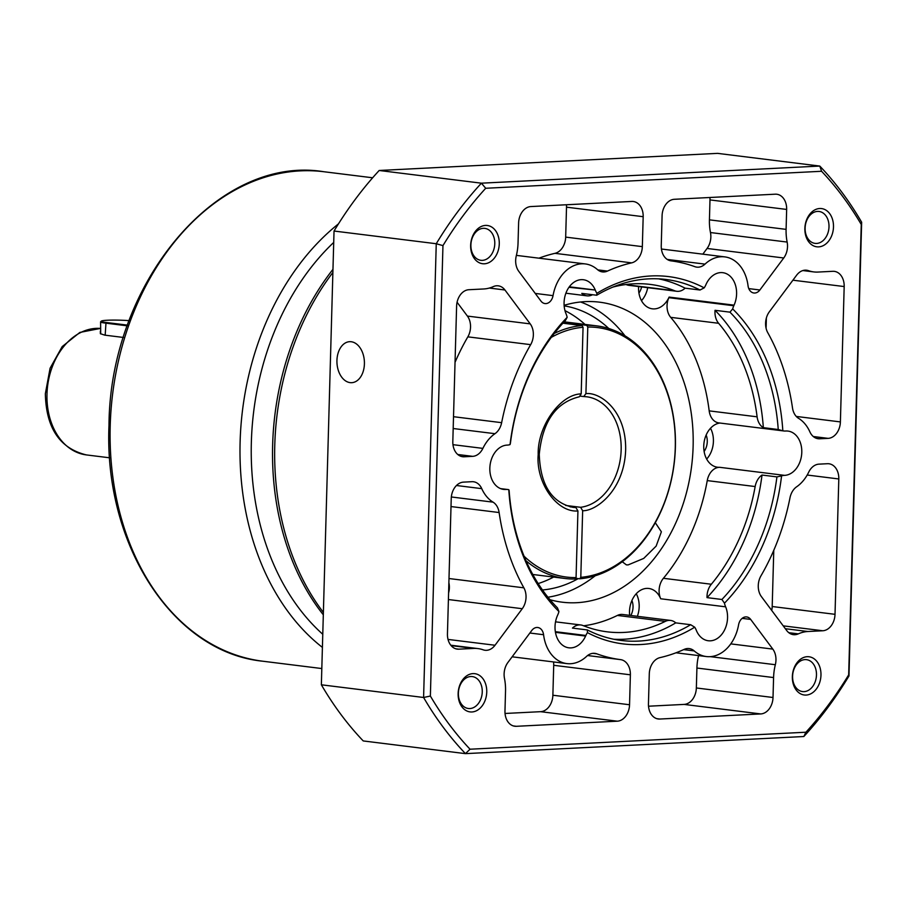 <?xml version="1.0" encoding="UTF-8"?>
<svg xmlns="http://www.w3.org/2000/svg" width="907" height="907" viewBox="0 0 907 907"><rect width="100%" height="100%" fill="white"/><g stroke="black" fill="none" stroke-linecap="round" stroke-linejoin="round"><path stroke-width="1.36" d="M524.099 556.24A125.71 92.831 97.1 0 0 576.07 577.578L577.929 510.97C556.853 512.738 535.754 482.762 538.202 454.52C537.329 426.449 560.163 394.25 581.194 393.887L583.054 327.291L582.033 325.568L562.918 323.198M581.194 393.887L579.335 396.79C555.866 402.459 542.511 421.642 539.257 454.35C540.368 484.871 551.592 502.523 572.929 507.319A55.69 41.121 -82.9 0 0 575.888 507.535L570.084 506.82M323.391 612.44A238.688 176.253 -82.9 0 1 274.776 445.144A238.688 176.253 -82.9 0 1 332.88 272.463M583.961 396.563A55.69 41.121 -82.9 0 1 586.659 396.778A55.69 41.121 -82.9 0 1 621.148 449.951A55.69 41.121 -82.9 0 1 580.616 507.296L565.673 505.437M563.598 322.45L586.761 325.33A127.297 93.999 -82.9 0 1 596.545 325.851A127.297 93.999 -82.9 0 1 675.386 447.389A127.297 93.999 -82.9 0 1 579.686 578.791L575.537 578.269M576.07 577.578L574.959 579.029A127.297 93.999 -82.9 0 1 565.174 578.507A127.297 93.999 -82.9 0 1 526.037 560.787M577.929 510.97L575.888 507.535M580.435 396.155L583.7 396.552L585.922 393.649L587.781 327.053L586.761 325.33M580.616 507.296L582.657 510.732L580.797 577.328L579.686 578.791M586.659 396.778L583.7 396.552M583.054 327.291A125.71 92.831 97.1 0 0 551.275 337.393M554.256 333.459A127.297 93.999 -82.9 0 1 582.033 325.568M580.797 577.328A125.71 92.831 97.1 0 0 675.273 447.582A125.71 92.831 97.1 0 0 587.781 327.053M641.612 286.918A14.002 10.34 -82.9 0 1 638.925 293.063M706.156 435.02A14.002 10.34 -82.9 0 1 707.267 441.686A14.002 10.34 -82.9 0 1 704.115 451.459M631.918 600.479A14.002 10.34 -82.9 0 1 633.029 607.146A14.002 10.34 -82.9 0 1 630.784 615.49M351.247 341.746A20.532 13.73 -92.9 0 0 349.637 341.678A20.532 13.73 -92.9 0 0 336.928 361.678A20.532 13.73 -92.9 0 0 350.113 382.629A20.532 13.73 -92.9 0 0 351.712 382.686A20.532 13.73 -92.9 0 0 364.421 362.687A20.532 13.73 -92.9 0 0 351.247 341.746M655.308 522.738L661.373 531.785L656.146 546.105L643.721 558.417L628.109 564.914L626.363 564.857L622.27 561.75M547.964 597.214A151.163 111.629 97.1 0 0 595.219 575.764M564.12 305.319A151.163 111.629 -82.9 0 1 599.493 302.167A151.163 111.629 -82.9 0 1 693.118 446.493A151.163 111.629 -82.9 0 1 562.238 602.191A151.163 111.629 -82.9 0 1 550.039 599.731M553.621 577.067A143.215 105.756 -82.9 0 1 538.18 583.564M578.258 578.609A143.215 105.756 -82.9 0 1 542.488 589.969M501.118 488.816L505.755 489.485A22.278 16.451 -82.9 0 1 503.634 489.406A22.278 16.451 -82.9 0 1 489.837 468.137A22.278 16.451 -82.9 0 1 507.002 445.11L507.501 445.088A15.918 11.746 -82.9 0 0 510.051 444.589A185.062 136.662 -82.9 0 1 567.158 317.314L565.446 320.477A181.876 134.304 97.1 0 0 510.448 443.058L510.051 444.589M567.158 317.314A15.918 11.746 -82.9 0 0 566.217 314.23L565.979 313.652A22.278 16.451 -82.9 0 1 564.075 302.677A22.278 16.451 -82.9 0 1 583.36 279.73A22.278 16.451 -82.9 0 1 595.253 290.025L568.961 287.292M704.183 287.859L700.011 290.013A181.876 134.304 97.1 0 0 666.101 279.492A181.876 134.304 97.1 0 0 596.704 295.24L596.919 293.278A185.062 136.662 -82.9 0 1 704.183 287.859A15.918 11.746 -82.9 0 0 705.771 285.013L706.031 284.413A22.278 16.451 -82.9 0 1 722.8 272.678A22.278 16.451 -82.9 0 1 736.597 293.947A22.278 16.451 -82.9 0 1 734.069 305.149L733.797 305.75L668.844 297.677L669.117 297.088A22.278 16.451 -82.9 0 1 652.36 308.822A22.278 16.451 -82.9 0 1 638.562 287.553A22.278 16.451 -82.9 0 1 638.607 286.544M641.476 300.659A22.278 16.451 97.1 0 0 647.711 287.678M709.183 410.871A175.04 129.259 97.1 0 0 670.692 317.348L718.616 323.289A175.04 129.259 -82.9 0 1 757.107 416.823L709.183 410.871A15.918 11.746 -82.9 0 0 718.888 422.911L783.841 430.972A15.918 11.746 -82.9 0 0 785.36 431.029L785.87 431.006A22.278 16.451 -82.9 0 1 787.99 431.086A22.278 16.451 -82.9 0 1 801.788 452.355A22.278 16.451 -82.9 0 1 784.623 475.37L719.67 467.309A22.278 16.451 -82.9 0 1 717.55 467.23A22.278 16.451 -82.9 0 1 703.753 445.961A22.278 16.451 -82.9 0 1 719.886 423.036M706.666 459.067A22.278 16.451 97.1 0 0 713.412 441.38A22.278 16.451 97.1 0 0 710.498 428.263M629.662 615.343A22.278 16.451 -82.9 0 1 629.515 611.42A22.278 16.451 -82.9 0 1 648.8 588.473A22.278 16.451 -82.9 0 1 660.693 598.767L725.645 606.828A22.278 16.451 -82.9 0 1 727.55 617.814A22.278 16.451 -82.9 0 1 708.265 640.75A22.278 16.451 -82.9 0 1 696.372 630.467L696.134 629.889A15.918 11.746 -82.9 0 0 694.705 627.202A185.062 136.662 -82.9 0 1 587.441 632.633L587.362 629.946A181.876 134.304 97.1 0 0 621.272 640.467A181.876 134.304 97.1 0 0 690.658 624.719L694.705 627.202M637.36 616.295A22.278 16.451 97.1 0 0 639.174 606.84A22.278 16.451 97.1 0 0 636.249 593.722M555.345 631.68L585.854 635.478L585.593 636.068A22.278 16.451 -82.9 0 1 568.825 647.813A22.278 16.451 -82.9 0 1 555.027 626.544A22.278 16.451 -82.9 0 1 557.556 615.331L557.828 614.742A15.918 11.746 -82.9 0 0 558.939 611.556A185.062 136.662 -82.9 0 1 508.793 489.701L509.122 490.449A181.876 134.304 97.1 0 0 557.42 607.803L558.939 611.556M523.872 587.827A15.918 11.746 -82.9 0 1 526.037 597.328A15.918 11.746 -82.9 0 1 522.262 608.71L495.018 645.251A15.918 11.746 -82.9 0 1 485.018 650.262A15.918 11.746 -82.9 0 1 483.159 649.82A44.556 32.901 97.1 0 0 477.932 648.584A44.556 32.901 97.1 0 0 473.681 648.426L458.817 649.174A15.918 11.746 -82.9 0 1 457.298 649.117A15.918 11.746 -82.9 0 1 447.446 633.925L451.233 498.567A15.918 11.746 -82.9 0 1 463.488 482.127L471.946 481.696A15.918 11.746 -82.9 0 1 473.465 481.753A15.918 11.746 -82.9 0 1 481.753 488.646A38.185 28.196 97.1 0 0 493.057 502.149A15.918 11.746 -82.9 0 1 499.122 512.534A200.969 148.408 97.1 0 0 523.872 587.827L448.999 578.53M448.591 592.985A15.918 11.746 97.1 0 0 449.373 587.815A15.918 11.746 97.1 0 0 448.874 582.713M515.664 260.354A15.918 11.746 -82.9 0 1 516.298 255.774A44.556 32.901 97.1 0 0 518.044 242.929L518.611 222.997A15.918 11.746 -82.9 0 1 530.867 206.558L631.805 201.445A15.918 11.746 -82.9 0 1 633.324 201.501A15.918 11.746 -82.9 0 1 643.176 216.694L642.337 246.636A15.918 11.746 -82.9 0 1 631.646 262.86A200.969 148.408 97.1 0 0 607.463 271.091A15.918 11.746 -82.9 0 1 602.463 271.907A15.918 11.746 -82.9 0 1 597.418 269.56A38.185 28.196 97.1 0 0 585.321 263.937A38.185 28.196 97.1 0 0 553.043 295.637A9.546 7.052 -82.9 0 1 544.971 303.562A9.546 7.052 -82.9 0 1 540.946 301.067L518.815 271.386A15.918 11.746 -82.9 0 1 515.664 260.354M758.263 585.582A15.918 11.746 -82.9 0 1 760.962 575.832A200.969 148.408 97.1 0 0 789.986 497.818A15.918 11.746 -82.9 0 1 796.652 486.787A38.185 28.196 97.1 0 0 808.738 472.105A15.918 11.746 -82.9 0 1 818.976 464.146L827.433 463.715A15.918 11.746 -82.9 0 1 828.953 463.772A15.918 11.746 -82.9 0 1 838.805 478.964L835.018 614.322A15.918 11.746 -82.9 0 1 822.762 630.762L807.899 631.51A44.556 32.901 97.1 0 0 798.33 633.868A15.918 11.746 -82.9 0 1 793.387 634.662A15.918 11.746 -82.9 0 1 786.686 630.501L761.404 596.613A15.918 11.746 -82.9 0 1 758.263 585.582M787.14 242.067A15.918 11.746 -82.9 0 1 787.514 246.602A15.918 11.746 -82.9 0 1 783.739 257.985L759.873 289.991A9.546 7.052 -82.9 0 1 753.876 292.995A9.546 7.052 -82.9 0 1 748.048 285.773A38.185 28.196 97.1 0 0 724.761 256.885A38.185 28.196 97.1 0 0 705.011 264.118A15.918 11.746 -82.9 0 1 696.78 267.134A15.918 11.746 -82.9 0 1 694.853 266.669A200.969 148.408 97.1 0 0 671.067 260.865A15.918 11.746 -82.9 0 1 661.248 245.672L662.087 215.741A15.918 11.746 -82.9 0 1 674.343 199.291L775.281 194.189A15.918 11.746 -82.9 0 1 776.8 194.245A15.918 11.746 -82.9 0 1 786.652 209.438L786.097 229.369A44.556 32.901 97.1 0 0 787.14 242.067L710.476 232.543A15.918 11.746 97.1 0 1 710.85 237.078A15.918 11.746 97.1 0 1 707.075 248.461L702.823 254.164M470.892 244.947A16.077 11.87 97.1 0 0 480.857 260.298A16.077 11.87 97.1 0 0 482.388 260.354A16.077 11.87 97.1 0 0 494.78 243.734A16.077 11.87 97.1 0 0 484.814 228.383A16.077 11.87 97.1 0 0 483.284 228.326A16.077 11.87 97.1 0 0 470.892 244.947M484.429 263.79A19.262 14.229 -82.9 0 1 470.654 245.332A19.262 14.229 -82.9 0 1 485.494 225.424A19.262 14.229 -82.9 0 1 499.269 243.881A19.262 14.229 -82.9 0 1 484.429 263.79M792.593 676.225A16.077 11.87 97.1 0 0 802.548 691.576A16.077 11.87 97.1 0 0 804.09 691.633A16.077 11.87 97.1 0 0 816.47 675.012A16.077 11.87 97.1 0 0 806.516 659.661A16.077 11.87 97.1 0 0 804.974 659.604A16.077 11.87 97.1 0 0 792.593 676.225M806.13 695.068A19.262 14.229 -82.9 0 1 792.355 676.611A19.262 14.229 -82.9 0 1 807.196 656.702A19.262 14.229 -82.9 0 1 820.971 675.159A19.262 14.229 -82.9 0 1 806.13 695.068M486.753 692.075A19.262 14.229 -82.9 0 1 471.912 711.972A19.262 14.229 -82.9 0 1 458.137 693.515A19.262 14.229 -82.9 0 1 472.978 673.606A19.262 14.229 -82.9 0 1 486.753 692.075M458.375 693.129A16.077 11.87 97.1 0 0 468.329 708.492A16.077 11.87 97.1 0 0 482.252 691.928A16.077 11.87 97.1 0 0 472.298 676.577A16.077 11.87 97.1 0 0 458.375 693.129M833.488 226.965A19.262 14.229 -82.9 0 1 818.647 246.874A19.262 14.229 -82.9 0 1 804.872 228.417A19.262 14.229 -82.9 0 1 819.713 208.508A19.262 14.229 -82.9 0 1 833.488 226.965M805.11 228.031A16.077 11.87 97.1 0 0 815.064 243.382A16.077 11.87 97.1 0 0 828.998 226.818A16.077 11.87 97.1 0 0 819.032 211.467A16.077 11.87 97.1 0 0 805.11 228.031M718.616 323.289A15.918 11.746 -82.9 0 1 714.965 311.634A15.918 11.746 -82.9 0 1 715.045 310.307L729.942 312.155L732.686 308.936A15.918 11.746 -82.9 0 1 733.797 305.75M670.692 317.348A15.918 11.746 -82.9 0 1 667.042 305.682A15.918 11.746 -82.9 0 1 668.844 297.677M334.037 231.036L436.256 243.734L423.592 697.483A365.986 270.263 -82.9 0 0 465.461 753.638L803.84 736.518A365.986 270.263 -82.9 0 0 848.975 675.964L848.669 674.876A361.213 266.737 -82.9 0 1 805.915 732.221L470.041 749.216L465.461 753.638L363.242 740.94A365.986 270.263 -82.9 0 1 321.361 684.796L334.037 231.036A365.986 270.263 -82.9 0 1 379.183 170.482L717.55 153.362L819.769 166.06L481.402 183.18L379.183 170.482M470.041 749.216A361.213 266.737 -82.9 0 1 430.372 696.043L423.592 697.483L321.361 684.796M430.372 696.043L442.956 245.616L436.256 243.734A365.986 270.263 -82.9 0 1 481.402 183.18L485.71 188.271L821.583 171.276L819.769 166.06A365.986 270.263 -82.9 0 1 861.65 222.204L848.975 675.964M805.915 732.221L803.84 736.518M442.956 245.616A361.213 266.737 -82.9 0 1 485.71 188.271M821.583 171.276A361.213 266.737 -82.9 0 1 861.253 224.448L861.65 222.204M861.253 224.448L848.669 674.876M564.97 310.636A143.215 105.756 -82.9 0 1 585.004 324.411M504.485 678.425A15.918 11.746 -82.9 0 1 507.886 662.507L531.751 630.501A9.546 7.052 -82.9 0 1 537.749 627.497A9.546 7.052 -82.9 0 1 543.576 634.719A38.185 28.196 97.1 0 0 566.864 663.595A38.185 28.196 97.1 0 0 586.614 656.362A15.918 11.746 -82.9 0 1 594.845 653.357A15.918 11.746 -82.9 0 1 596.772 653.822A200.969 148.408 97.1 0 0 620.558 659.627A15.918 11.746 -82.9 0 1 630.376 674.808L629.549 704.75A15.918 11.746 -82.9 0 1 617.282 721.19L516.344 726.303A15.918 11.746 -82.9 0 1 514.825 726.246A15.918 11.746 -82.9 0 1 504.972 711.054L505.528 691.123A44.556 32.901 97.1 0 0 504.485 678.425M504.95 289.991L530.221 323.878A15.918 11.746 -82.9 0 1 530.663 344.649A200.969 148.408 97.1 0 0 501.639 422.673A15.918 11.746 -82.9 0 1 494.973 433.693A38.185 28.196 97.1 0 0 482.887 448.387A15.918 11.746 -82.9 0 1 472.649 456.346L464.191 456.777A15.918 11.746 -82.9 0 1 462.672 456.72A15.918 11.746 -82.9 0 1 452.82 441.528L456.606 306.169A15.918 11.746 -82.9 0 1 468.862 289.718L483.726 288.97A44.556 32.901 97.1 0 0 493.295 286.612A15.918 11.746 -82.9 0 1 498.238 285.83A15.918 11.746 -82.9 0 1 504.95 289.991L489.338 288.052M750.679 619.424L772.809 649.106A15.918 11.746 -82.9 0 1 775.338 664.718A44.556 32.901 97.1 0 0 773.58 677.563L773.013 697.494A15.918 11.746 -82.9 0 1 760.758 713.934L659.82 719.036A15.918 11.746 -82.9 0 1 658.301 718.99A15.918 11.746 -82.9 0 1 648.448 703.798L649.287 673.856A15.918 11.746 -82.9 0 1 659.979 657.632A200.969 148.408 97.1 0 0 684.161 649.389A15.918 11.746 -82.9 0 1 689.161 648.584A15.918 11.746 -82.9 0 1 694.206 650.92A38.185 28.196 97.1 0 0 706.304 656.543A38.185 28.196 97.1 0 0 738.581 624.844A9.546 7.052 -82.9 0 1 746.654 616.93A9.546 7.052 -82.9 0 1 750.679 619.424L742.141 618.359M792.503 407.957A200.969 148.408 97.1 0 0 767.753 332.654A15.918 11.746 -82.9 0 1 769.363 311.77L796.607 275.229A15.918 11.746 -82.9 0 1 806.606 270.218A15.918 11.746 -82.9 0 1 808.477 270.66A44.556 32.901 97.1 0 0 813.692 271.907A44.556 32.901 97.1 0 0 817.944 272.066L832.807 271.306A15.918 11.746 -82.9 0 1 834.327 271.363A15.918 11.746 -82.9 0 1 844.179 286.555L840.392 421.914A15.918 11.746 -82.9 0 1 828.136 438.364L819.679 438.784A15.918 11.746 -82.9 0 1 818.171 438.727A15.918 11.746 -82.9 0 1 809.872 431.834A38.185 28.196 97.1 0 0 798.568 418.331A15.918 11.746 -82.9 0 1 792.503 407.957M506.265 489.463A15.918 11.746 -82.9 0 1 507.784 489.508A15.918 11.746 -82.9 0 1 508.793 489.701M596.919 293.278A15.918 11.746 -82.9 0 1 595.491 290.591M732.686 308.936A185.062 136.662 -82.9 0 1 782.832 430.791L778.24 429.51A181.876 134.304 97.1 0 0 729.942 312.155M783.841 430.972A15.918 11.746 -82.9 0 1 782.832 430.791M781.573 475.892A185.062 136.662 -82.9 0 1 724.466 603.178L721.915 599.482A181.876 134.304 97.1 0 0 776.925 476.901L781.573 475.892A15.918 11.746 -82.9 0 1 784.124 475.393M725.407 606.261A15.918 11.746 -82.9 0 1 724.466 603.178M585.854 635.478A15.918 11.746 -82.9 0 1 587.441 632.633M625.014 335.851A151.163 111.629 97.1 0 0 580.593 301.986M564.154 305.852A143.215 105.756 -82.9 0 1 608.79 328.504M505.04 713.469L540.617 711.678A15.918 11.746 97.1 0 0 552.873 695.227L553.712 665.296A15.918 11.746 97.1 0 0 553.542 661.951M530.663 344.649L467.842 336.848A15.918 11.746 97.1 0 0 467.4 316.078L457.071 302.235M467.842 336.848A200.969 148.408 97.1 0 0 455.031 362.347M631.646 262.86L554.982 253.336A200.969 148.408 97.1 0 0 538.939 258.178M554.982 253.336A15.918 11.746 97.1 0 0 565.673 237.112L642.337 246.636M643.176 216.694L566.512 207.17L565.673 237.112M566.512 207.17A15.918 11.746 97.1 0 0 566.444 204.755M771.721 610.445A15.918 11.746 97.1 0 0 772.197 606.522L835.018 614.322M773.773 550.345L772.197 606.522M760.758 713.934L684.093 704.41L648.516 706.213M684.093 704.41A15.918 11.746 97.1 0 0 696.349 687.971L773.013 697.494M698.571 655.591A44.556 32.901 97.1 0 0 696.916 668.04L696.349 687.971M766.086 328.255L766.37 317.983M786.097 229.369L709.433 219.845A44.556 32.901 97.1 0 0 710.476 232.543M709.433 219.845L709.988 199.914A15.918 11.746 97.1 0 0 709.92 197.488M583.632 625.796A175.04 129.259 97.1 0 0 617.406 615.434A15.918 11.746 -82.9 0 1 622.69 614.481L670.602 620.433A15.918 11.746 -82.9 0 1 675.749 622.871L690.658 624.719M660.455 598.189A15.918 11.746 -82.9 0 1 663.402 578.292A175.04 129.259 97.1 0 0 707.245 480.597A15.918 11.746 -82.9 0 1 719.172 467.332M700.011 290.013L685.102 288.165A15.918 11.746 -82.9 0 1 676.758 291.283L628.846 285.331A15.918 11.746 -82.9 0 1 626.646 284.764A175.04 129.259 97.1 0 0 626.011 284.503M587.362 629.946L572.453 628.097A15.918 11.746 -82.9 0 1 580.797 624.968A15.918 11.746 -82.9 0 1 582.997 625.547A175.04 129.259 -82.9 0 0 607.202 631.828A175.04 129.259 -82.9 0 0 665.319 621.374A15.918 11.746 -82.9 0 1 670.602 620.433M613.858 639.265A181.876 134.304 97.1 0 0 675.749 622.871M721.915 599.482L707.018 597.622A181.876 134.304 97.1 0 0 762.016 475.041L776.925 476.901M778.24 429.51L763.343 427.662A181.876 134.304 97.1 0 0 715.045 310.307M685.102 288.165A181.876 134.304 97.1 0 0 658.607 278.846M592.543 294.718A175.04 129.259 -82.9 0 0 592.226 294.877A15.918 11.746 -82.9 0 1 586.942 295.829A15.918 11.746 -82.9 0 1 581.795 293.392L596.704 295.24M612.917 287.088A175.04 129.259 -82.9 0 1 650.342 284.424A175.04 129.259 -82.9 0 1 674.559 290.716L626.646 284.764M676.758 291.283A15.918 11.746 -82.9 0 1 674.559 290.716M763.343 427.662A15.918 11.746 -82.9 0 1 757.107 416.823M707.245 480.597L755.157 486.549A15.918 11.746 -82.9 0 1 762.016 475.041M755.157 486.549A175.04 129.259 -82.9 0 1 711.326 584.244L663.402 578.292M707.018 597.622A15.918 11.746 -82.9 0 1 711.326 584.244M322.416 647.405A246.636 182.137 -82.9 0 1 240.117 441.879A246.636 182.137 -82.9 0 1 338.458 223.87M322.779 634.276A238.688 176.253 -82.9 0 1 251.352 442.242A238.688 176.253 -82.9 0 1 333.719 242.418M323.323 614.821A238.688 176.253 -82.9 0 1 272.644 444.883A238.688 176.253 -82.9 0 1 332.971 269.322M123.465 337.461L104.736 335.137L100.371 333.674L100.348 331.236M127.547 325.137L106.006 322.461A18.457 1.599 -178.4 0 1 101.335 321.123A18.457 1.599 -178.4 0 1 107.366 320.239A18.457 1.599 -178.4 0 1 129.179 320.659M127.309 325.828L105.518 323.119A19.092 1.655 -178.4 0 1 100.609 321.872A19.092 1.655 -178.4 0 1 100.688 321.724L101.335 321.123M100.688 333.912L100.609 321.872M582.657 510.732C595.752 511.231 624.186 490.834 625.649 450.099C626.465 409.397 599.085 391.824 585.922 393.649M501.56 488.964L505.755 489.485M734.069 305.149L669.117 297.088M784.623 475.37L719.67 467.309M555.447 632.326L585.593 636.068M595.253 290.025L569.313 286.805M660.693 598.767L725.645 606.828M522.262 608.71L448.409 599.538M499.122 512.534L451.006 506.56M451.335 496.968L493.057 502.149M481.753 488.646L456.459 485.506M455.813 648.8L458.817 649.174M451.13 645.625L473.681 648.426M448.035 639.424L495.018 645.251M513.339 725.929L516.344 726.303M540.617 711.678L617.282 721.19M552.873 695.227L629.549 704.75M553.712 665.296L630.376 674.808M587.6 655.534L620.558 659.627M596.772 653.822L592.872 653.335M543.576 634.719L529.869 633.018M467.4 316.078L530.221 323.878M461.187 456.402L464.191 456.777M472.649 456.346L457.774 454.498M452.967 444.668L482.887 448.387M494.973 433.693L453.183 428.512M453.511 416.698L501.639 422.673M535.255 293.426L553.043 295.637M597.815 269.889L607.463 271.091M788.795 632.689L798.33 633.868M807.899 631.51L785.349 628.71M822.762 630.762L783.217 625.853M838.805 478.964L807.196 475.03M730.781 643.879L772.809 649.106M775.338 664.718L710.374 656.657M694.206 650.92L683.674 649.616M656.815 718.673L659.82 719.036M773.58 677.563L696.916 668.04M816.674 438.41L819.679 438.784M813.273 436.516L828.136 438.364M796.267 416.438L840.392 421.914M792.911 280.195L844.179 286.555M808.477 270.66L804.69 270.195M783.739 257.985L707.075 248.461M748.785 288.607L759.873 289.991M709.988 199.914L786.652 209.438M667.246 259.436L705.011 264.118M617.406 615.434L665.319 621.374M110.212 425.746A246.636 182.137 97.1 0 0 262.973 661.237C173.18 652.473 103.772 544.869 108.987 425.428C109.702 283.188 217.453 154.349 323.765 171.718A246.636 182.137 97.1 0 0 110.212 425.746M46.983 394.148A63.649 47.005 97.1 0 0 86.403 454.917C59.783 448.432 46.098 428.036 45.35 393.729L50.089 368.231L62.186 346.599L79.861 332.427L100.428 328.425A63.649 47.005 97.1 0 0 46.983 394.148M105.178 335.182L106.006 322.461M532.806 574.482L565.174 578.507M564.177 321.826L596.545 325.851M477.932 648.584L450.79 645.206M566.864 663.595L512.138 656.804M516.389 255.377L585.321 263.937M676.021 652.791L706.304 656.543M813.692 271.907L802.865 270.558M724.761 256.885L661.418 249.017M586.942 295.829L565.889 293.21M555.538 621.839L580.797 624.968M500.585 488.624L507.784 489.508M323.765 171.718L372.641 177.783M262.973 661.237L321.815 668.55M109.69 457.808L86.403 454.917"/></g></svg>
